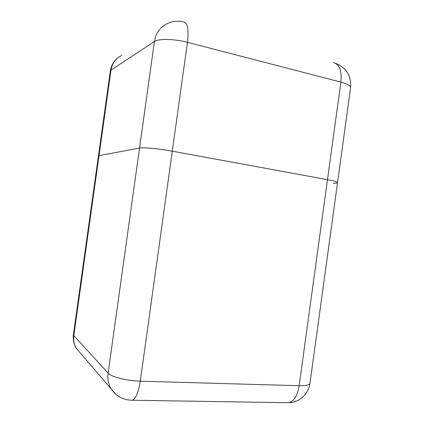 <?xml version="1.0" encoding="UTF-8"?>
<svg xmlns="http://www.w3.org/2000/svg" width="424" height="424" viewBox="0 0 424 424"><rect width="100%" height="100%" fill="white"/><g stroke="black" fill="none" stroke-linecap="round" stroke-linejoin="round"><path stroke-width="0.64" d="M116.616 58.899C113.15 62.174 111.056 66.202 110.33 70.993L98.463 155.741L139.533 148.061C143.238 147.25 159.254 148.744 172.287 151.177L327.476 179.675C334.086 180.921 337.44 181.907 337.536 182.638C337.44 181.907 334.086 180.921 327.476 179.675L172.287 151.177C159.254 148.744 143.238 147.25 139.533 148.061L98.463 155.741L73.416 334.647C72.774 339.635 73.765 344.235 76.389 348.438L80.009 352.657M333.365 183.285C336.036 183.269 337.43 183.051 337.536 182.638L309.981 383.269C309.541 385.013 305.932 385.829 299.153 385.713L340.885 82.113C341.972 70.485 339.486 64.024 333.428 62.72M116.314 394.686L111.221 388.999C108.401 384.282 107.367 378.987 108.12 373.125L154.405 41.526L110.998 70.103L73.818 335.628L108.12 373.125C111.189 376.894 126.898 380.9 140.27 381.187L299.153 385.713C297.457 395.73 293.959 401.401 288.654 402.726L132.23 400.245C135.818 398.73 138.494 392.38 140.27 381.187L187.445 42.305C188.897 29.394 187.625 22.583 183.613 21.884C178.059 20.606 172.69 21.142 167.512 23.49C160.235 26.882 155.868 32.892 154.405 41.526C158.406 38.552 174.566 38.865 187.445 42.305L340.885 82.113C347.415 83.888 350.648 85.728 350.59 87.63C351.395 75.79 346.387 67.681 335.559 63.298M73.416 334.647L73.818 335.628C73.214 340.318 74.073 344.59 76.389 348.438L111.221 388.999C116.303 396.334 123.31 400.081 132.23 400.245L130.815 400.219M286.507 402.689L288.654 402.726C299.296 402.556 308.683 393.933 309.981 383.269M121.752 55.475C115.757 58.311 112.169 63.187 110.998 70.103L110.33 70.993M350.59 87.63L337.536 182.638"/></g></svg>
